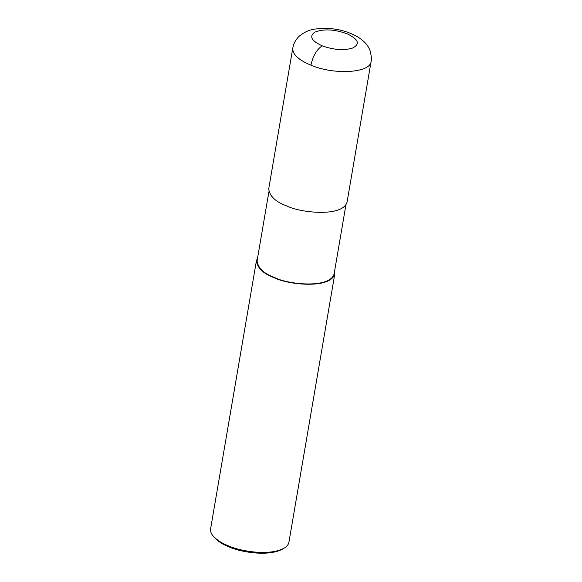 <?xml version="1.0" encoding="UTF-8"?>
<svg xmlns="http://www.w3.org/2000/svg" width="582" height="582" viewBox="0 0 582 582"><rect width="100%" height="100%" fill="white"/><g stroke="black" fill="none" stroke-linecap="round" stroke-linejoin="round"><path stroke-width="0.87" d="M292.79 48.03L268.724 188.823C269.561 196.163 275.606 201.881 286.846 205.977C299.897 212.706 342.376 217.479 347.047 202.216L371.112 61.416C371.803 60.252 371.505 56.803 370.21 51.078C368.391 45.614 364.099 40.805 357.348 36.651C344.413 29.566 330.227 27.048 314.775 29.1C309.297 29.886 304.262 32.141 299.679 35.851C296.107 38.921 293.815 42.981 292.79 48.03L292.79 48.03C292.302 54.162 298.34 59.873 310.912 65.177C334.374 75.216 370.465 72.968 371.112 61.416M268.891 191.762L257.084 260.831C257.913 268.047 263.85 273.671 274.908 277.694C287.741 284.314 329.514 289.014 334.104 273.998L345.912 204.929M257.564 258.008L256.429 260.721C257.273 268.055 263.311 273.773 274.558 277.869C287.61 284.605 330.089 289.378 334.759 274.107L334.592 271.168M256.429 260.721L210.604 528.834C210.284 531.366 211.186 533.825 213.303 536.211C217.195 540.285 222.339 543.544 228.726 545.981C240.562 551.256 269.08 556.217 283.929 548.28C286.781 546.665 288.446 544.65 288.927 542.22L334.759 274.107M213.303 536.211L214.569 537.681C218.294 541.587 223.219 544.708 229.352 547.044C240.693 552.1 268.018 556.85 282.255 549.248L283.929 548.28M322.239 45.847C333.661 49.921 343.758 50.663 352.525 48.073C360.294 44.123 358.607 39.409 347.469 33.931C334.555 29.246 323.679 28.656 314.847 32.156C308.962 36.331 311.428 40.893 322.239 45.847C316.761 49.375 312.985 55.821 310.912 65.177"/></g></svg>
